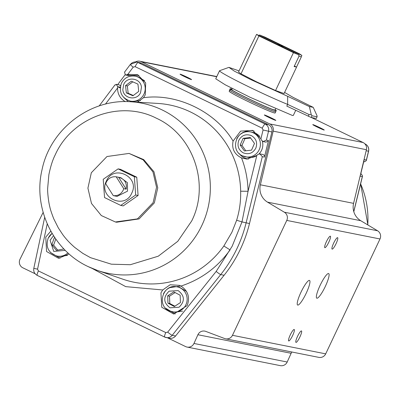 <?xml version="1.0" encoding="UTF-8"?>
<svg xmlns="http://www.w3.org/2000/svg" width="400" height="400" viewBox="0 0 400 400"><rect width="100%" height="100%" fill="white"/><g stroke="black" fill="none" stroke-linecap="round" stroke-linejoin="round"><path stroke-width="0.6" d="M291.905 352.015A6.355 6.235 -78.7 0 0 291.185 353.195L287.195 362.02A6.355 6.235 101.3 0 1 280.29 365.635L187.065 347.07A6.355 6.235 101.3 0 1 185.595 346.58L167.525 337.83M291.135 353.295L197.915 334.735L193.97 343.455A6.355 6.235 101.3 0 1 187.065 347.07M135.525 61.93A6.355 6.235 101.3 0 1 141.27 61.72L269.835 123.945A6.355 6.235 101.3 0 1 273.185 131.145L260.36 184.8A15.89 15.585 -78.7 0 0 267.535 202.145L284.35 212.215A6.355 6.235 101.3 0 1 286.775 220.415L232.47 335.3A6.355 6.235 101.3 0 1 224.64 338.535L205.79 331.4A6.355 6.235 -78.7 0 0 197.96 334.635L197.915 334.735M138.915 75.3L130.905 75.515L126.59 74.815L127.8 74.355L133.21 67.145L135.125 66.665L262.235 128.19A4.765 0.895 -64.2 0 1 265.175 124.065A6.355 6.235 101.3 0 1 268.515 131.295L266.36 140.11L263.115 141.58L265.985 142.155L268.33 140.95A2.175 2.135 -78.7 0 0 268.48 140.53L264.425 157.1A2.175 2.135 -78.7 0 0 262.775 154.46L259.885 153.88L262.305 156.68L246.1 222.88A131.875 129.365 101.3 0 1 237.075 248.34A131.875 129.365 101.3 0 1 220.705 274.59L172.21 335.305A6.355 6.235 101.3 0 1 164.665 337.06A4.765 0.895 115.8 0 1 164.625 337.05L37.235 275.39A4.765 0.895 115.8 0 0 37.275 275.405L164.585 337.025M263.115 141.58L261.34 140.035L260.915 138.785L252.69 130.4L240.605 131.115L233.085 141.1C215.86 111.78 176.85 92.905 143.485 97.73L137.47 102.18M259.885 153.88L257.8 154.49L256.85 155.4L246.98 159.085L241.54 157.915C245.66 168.63 247.835 179.75 248.07 191.275L241.985 221.91L232.175 246.225L216.175 271.42A4.765 0.43 38.6 0 0 220.705 274.59L224.095 275.265A131.875 129.365 -78.7 0 0 249.49 223.555L271.905 131.97A6.355 6.235 -78.7 0 0 268.565 124.74L141.46 63.22A6.355 6.235 -78.7 0 0 139.985 62.725L136.595 62.05A6.355 6.235 101.3 0 1 138.07 62.545L141.46 63.22M326.39 241.7A6.355 1.195 115.8 0 0 324.83 247.66A6.355 1.195 115.8 0 0 328.81 242.18A6.355 1.195 115.8 0 0 330.37 236.22A6.355 1.195 115.8 0 0 326.39 241.7M297.51 336.42A6.355 1.195 115.8 0 0 295.95 342.385A6.355 1.195 115.8 0 0 299.93 336.905A6.355 1.195 115.8 0 0 301.49 330.94A6.355 1.195 115.8 0 0 297.51 336.42M300.985 292.215A13.665 2.57 115.8 0 0 297.635 305.035A13.665 2.57 115.8 0 0 306.195 293.25A13.665 2.57 115.8 0 0 309.545 280.435A13.665 2.57 115.8 0 0 300.985 292.215M320.125 285.35A13.665 2.57 115.8 0 0 316.775 298.17A13.665 2.57 115.8 0 0 325.335 286.39A13.665 2.57 115.8 0 0 328.685 273.57A13.665 2.57 115.8 0 0 320.125 285.35M290.245 334.975A6.355 1.195 115.8 0 0 288.69 340.935A6.355 1.195 115.8 0 0 292.665 335.46A6.355 1.195 115.8 0 0 294.225 329.495A6.355 1.195 115.8 0 0 290.245 334.975M333.655 243.145A6.355 1.195 115.8 0 0 332.095 249.11A6.355 1.195 115.8 0 0 336.075 243.63A6.355 1.195 115.8 0 0 337.635 237.665A6.355 1.195 115.8 0 0 333.655 243.145M275.735 111.63L275.235 111.73C270.38 111.155 222.655 88.055 230.29 89.975M229.855 89.94L229.185 91.25A25.42 1.22 25.3 0 0 249.47 102.185A25.42 1.22 25.3 0 0 274.64 112.99A25.42 1.22 25.3 0 0 275.15 112.975L275.745 111.715M184.605 76.655A6.355 0.305 25.3 0 0 191.56 79.61A6.355 0.305 25.3 0 0 187.025 77.135A6.355 0.305 25.3 0 0 180.07 74.18A6.355 0.305 25.3 0 0 184.605 76.655M317.31 127.09A6.355 0.305 25.3 0 0 324.265 130.045A6.355 0.305 25.3 0 0 319.73 127.57A6.355 0.305 25.3 0 0 312.775 124.615A6.355 0.305 25.3 0 0 317.31 127.09M268.88 117.445A6.355 0.305 25.3 0 0 275.835 120.405A6.355 0.305 25.3 0 0 271.3 117.93A6.355 0.305 25.3 0 0 264.345 114.97A6.355 0.305 25.3 0 0 268.88 117.445M259.07 153.855A12.71 12.47 -78.7 0 0 262.35 141.295M259.825 136.52A12.71 12.47 -78.7 0 0 252.825 132.38L250.405 131.895A12.71 12.47 101.3 0 1 259.16 149.8A12.71 12.47 101.3 0 1 242.495 155.84M144.645 80.77L137.645 76.63L135.225 76.15A12.71 12.47 101.3 0 1 143.98 94.055A12.71 12.47 101.3 0 1 130.26 101.08L132.68 101.565L140.455 100.56M127.8 74.355L137.515 74.655L145.69 82.915L145.27 94.85L143.485 97.73M180.965 286.07C188.08 290.86 190.16 297.36 187.2 305.56L173.73 314.045L161.765 307.27L160.935 292.845L162.72 289.965L170.12 284.77L179.425 285.355L180.965 286.07C201.15 279.415 217.525 267.36 230.085 249.91L223.85 245.995L231.885 232.305L236.64 220.24C239.555 210.81 240.89 201.13 240.655 191.21L248.07 191.275L256.85 155.4M165.72 308.265L175.265 313.99M69.12 253.955L58.555 258.3L46.585 251.52L45.755 237.1L50.815 231.155M50.54 252.52L60.085 258.24M141.44 87.37L140.565 92.575C137.1 101.12 123.32 98.825 122.835 89.62L123.71 84.415C127.175 75.87 140.955 78.165 141.44 87.37M275.165 109.6L276.245 110.545L275.74 110.56C270.89 109.99 223.255 86.935 230.875 88.845L231.785 89.09M276.245 110.545L275.705 111.695L275.195 111.705C270.2 111.065 222.86 88.15 230.33 89.995M90.485 257.66L82.84 253.39L74.735 247.415C69.805 243.12 65.785 238.82 62.69 234.52L58.34 227.93L53.765 218.82C51.53 213.075 50.21 209.055 49.805 206.765C48.595 202.585 47.375 191.635 47.65 188.455L48.875 174.69C50.58 166.37 52.685 159.775 55.19 154.91C71.86 117.2 120.38 99.615 156.395 118.225C193.315 134.915 210.24 184.175 191.69 220.975L177.765 241.325L158.265 256.2L130.32 264.715L111.35 264.19L90.485 257.66M186.57 291.475L179.575 287.34L177.155 286.855A12.71 12.47 101.3 0 1 185.91 304.76A12.71 12.47 101.3 0 1 169.245 310.8M275.49 108.915L274.995 109.955L274.515 109.97C269.795 109.36 225.03 87.695 232.095 89.435M129.055 153.42L143.695 159.595L153.97 171.765L157.755 187.86L154.34 202.9L139.105 218.9L116.615 222.225L115.405 221.985L101.315 215.55L91.485 203.45L87.915 188.14L91.33 172.745L106.985 156.525L129.055 153.42L143.14 159.855L152.97 171.955L156.545 187.26L153.13 202.66L137.475 218.88L115.405 221.98M169.995 307.81C163.365 302.68 163.055 297.135 169.075 291.185L178.135 290.595C184.77 295.725 185.075 301.27 179.06 307.225L169.995 307.81M118.115 168.875L120.54 169.355L136.76 177.205L138.09 195.48L123.195 205.905L120.77 205.42L135.66 194.995L134.335 176.725L118.115 168.875L103.22 179.295L104.55 197.57L120.77 205.42M106.44 180.955C113.535 163.92 140.38 176.91 131.725 193.195C124.63 210.23 97.785 197.235 106.44 180.955M298.865 55.82L301.29 56.995L296.54 67.04L294.12 66.555L298.87 56.515L298.83 54.815L293.46 52.65L275.555 90.53L256.525 81.82L241.01 73.81L258.915 35.93L256.575 34.365L251.105 45.56M120.81 177.7L127.42 182.685L127.51 191.155L117.07 196.395M126.17 189.15L118.615 177.27C124.6 178.93 127.115 182.895 126.17 189.15L123.745 188.67L123.15 190.285C120.99 194.27 117.69 196.05 113.255 195.625L105.7 183.745L106.295 182.13C108.46 178.145 111.76 176.365 116.195 176.79L120.945 177.725M239.065 70.9L228.92 67.37L234.255 71.07L250.235 79.345L287.64 96.295L309.395 106.59L313.23 107.355L293.13 97.39L284.6 92.425M228.92 67.37L219.625 70.685A42.9 2.06 25.3 0 0 219.54 70.75A42.9 2.06 25.3 0 0 244.345 84.62A42.9 2.06 25.3 0 0 287.63 104.39L287.64 96.295M277.31 44.4L280.73 45.195L283.235 47.27M219.54 70.75L215.74 78.785L225.245 84.81L249.98 97.235L292.45 115.475L293.31 115.45L295.735 110.33M313.23 107.355L317.085 115.88L317.03 116.78L311.985 115.775L311.265 114.72L309.09 114.545L287.63 104.39L286.815 106.11L311.175 117.5L316.24 118.45M316.28 118.5L317.12 116.725L316.22 118.505M113.255 195.625L114.9 195.955M113.035 195.275L107.79 187.03M116.195 176.79L123.745 188.67M311.265 114.72L309.395 106.59M298.83 54.815L256.575 34.365M258.94 35.51L259.6 34.97L301.855 55.42L301.29 56.995M275.555 90.53L284.075 93.535L296.555 67.135L294.385 65.995M251.02 45.61L238.54 72.01L241.01 73.81M258.915 35.93L293.46 52.65M259.6 34.97L264.97 37.135L299.515 53.855L301.855 55.42M55.775 239.075L53.61 245.135L57.73 250.12M175.095 292.57L169.505 296.195L169.79 303.52L174.855 306.2M138.09 195.48L135.66 194.995M134.335 176.725L136.76 177.205M53.61 245.135L51.79 244.775L54.265 237.87L54.865 237.755M54.265 237.87L55.045 238.025M63.645 248.675L63.515 249.045L56.415 250.365L51.79 244.775M173.785 291.875L180.16 295.245L180.44 302.57L174.345 306.53L167.97 303.16L167.69 295.835L173.785 291.875M169.79 303.52L167.97 303.16M169.505 296.195L167.69 295.835M132.79 81.85L127.355 85.965L128.155 93.25L133.3 95.5M250.635 138.05L244.91 138.695L241.965 145.41L245.815 150.795M125.54 85.605L131.34 81.21L137.94 84.105L138.74 91.385L132.935 95.775L126.335 92.885L125.54 85.605L127.355 85.965M128.155 93.25L126.335 92.885M67.925 252.88A12.71 12.47 101.3 0 1 57.01 256.045L59.43 256.525L67.485 255.385M163.435 293.885A12.71 12.47 101.3 0 1 177.155 286.855C163.335 283.3 156.05 305.305 169.215 310.795L174.61 312.27L182.66 311.13M243.095 138.33L250.26 137.525L254.48 143.435L251.54 150.15L244.37 150.955L240.15 145.045L243.095 138.33L244.91 138.695M241.965 145.41L240.15 145.045M229.825 90.005L230.365 88.86L230.875 88.845M180.83 286L169.83 287.63M162.72 289.965L125.725 286.635L92.035 268.365M241.54 157.915C234.415 154.365 231.595 148.76 233.085 141.1M125.235 101.625L125.24 101.625C120.13 98.58 117.57 94.035 117.57 87.985L117.69 86.675L120.225 88.01M130.905 75.515L126.59 74.815L125.395 74.955L124.545 72.14L124.98 71.68M128.39 101.665L123.79 97.56M120.49 86.005A2.175 2.135 -78.7 0 0 119.015 84.875L116.29 84.335L117.69 86.675L120.705 87.275M216.175 271.42L167.68 332.14L165.795 332.575L38.405 270.92L37.555 269.16L47.22 223.865M248.52 159.025A14.3 14.03 101.3 0 1 238.97 153.305M243.08 132.67A14.3 14.03 101.3 0 1 254.09 131.045M236.685 138.925A12.71 12.47 101.3 0 1 250.405 131.895C236.585 128.34 229.3 150.345 242.465 155.83L247.86 157.31A12.71 12.47 -78.7 0 0 255.91 156.17M363.75 161.62L364.62 161.795L366.31 160.64L366.365 160.02L364.245 159.6L360.19 176.17L362.31 176.59L353.755 211.535M360.73 173.96L361.435 174.105L362.545 176.005L362.31 176.59M125.395 74.955L128.37 75.545L129.605 75.415M125.04 74.845L117.71 84.615M116.29 84.335L114.78 85.275M117.685 84.61L120.31 81.145M311.54 117.57L363.06 142.51A6.355 6.235 101.3 0 1 366.41 149.705L353.585 203.36A15.89 15.585 -78.7 0 0 360.755 220.71L377.575 230.775A6.355 6.235 101.3 0 1 380 238.975L325.695 353.86A6.355 6.235 101.3 0 1 318.835 357.375L225.61 338.815M35.145 273.76L22.855 267.81A6.355 6.235 101.3 0 1 20 259.255L43.14 212.395M165.795 332.575A4.765 0.895 115.8 0 0 164.625 337.05L169.53 338.23A6.355 6.235 -78.7 0 0 175.6 335.98L224.095 275.265M121.505 83.175A12.71 12.47 101.3 0 1 135.225 76.15C129.06 75.325 124.47 77.67 121.44 83.18C118.66 92.05 121.6 98.015 130.26 101.08M243.245 152.85C238.465 149.95 236.975 145.805 238.775 140.41C241.69 135.24 245.895 133.645 251.385 135.635C256.165 138.53 257.655 142.68 255.855 148.07C252.94 153.245 248.735 154.835 243.245 152.85M223.85 245.995A90.405 88.685 -78.7 0 1 122.92 279.21L97.385 270.41L88.15 266.6C52.965 250.335 32.805 207.765 42.07 169.575C50.33 129.02 90.305 98.46 130.96 101.78A86.73 85.08 101.3 0 1 162.23 109.97A86.73 85.08 101.3 0 1 201.88 225.405A86.73 85.08 101.3 0 1 97.385 270.41A86.73 85.08 101.3 0 1 88.185 266.615M240.655 191.21A90.405 88.685 -78.7 0 0 157.92 103.44L130.96 101.78M48.255 238.135A12.71 12.47 101.3 0 1 52.1 233.4M65.285 250.36L53.73 251.44L50.095 240.255L53.515 235.7M309.09 114.545L308.275 116.265M311.175 117.5L311.985 115.775M367.765 224.905A86.73 85.08 -78.7 0 0 360.615 183.885M105.455 104.125L117.57 87.985M249.49 223.555L241.985 221.91L236.64 220.24M262.235 128.19L263.07 129.995L260.915 138.785M366.16 150.74L368.52 151.21A6.355 6.235 -78.7 0 0 365.18 143.98A4.765 0.895 -64.2 0 1 365.22 143.99A4.765 0.895 -64.2 0 1 365.26 144.02M368.52 151.21L366.365 160.02M271.905 131.97L263.07 129.995M268.565 124.74L265.175 124.065L138.07 62.545A4.765 0.895 -64.2 0 0 135.125 66.665M133.21 67.145A4.765 0.405 -143.1 0 1 130.305 64.465L136.595 62.05A6.355 6.235 101.3 0 0 130.405 64.45M37.555 269.16L33.805 268.345L44.68 217.35M38.405 270.92A4.765 0.895 115.8 0 0 37.235 275.39C34.48 273.83 33.335 271.48 33.805 268.345M167.68 332.14A4.765 0.43 38.6 0 0 172.21 335.305L175.6 335.98M266.36 140.11L268.48 140.53M264.425 157.1L262.305 156.68M141.27 61.72L216.71 76.74M363.06 142.51L269.835 123.945M273.185 131.145L366.41 149.705M260.36 184.8L353.585 203.36M267.535 202.145L360.755 220.71M377.575 230.775L284.35 212.215M286.775 220.415L380 238.975M325.695 353.86L232.47 335.3M193.97 343.455L287.195 362.02M52.085 233.37L48.195 238.14C45.41 247.01 48.35 252.98 57.01 256.045M117.22 196.425L115.285 196.04M232.105 88.41L231.615 89.45M360.65 183.75L367.89 224.98M366.305 160.64L368.61 151.225C369.175 148.02 368.045 145.605 365.22 143.99L364.84 143.81M353.805 211.71L362.545 176.005M124.545 72.14L130.305 64.465M99.17 105.95L115.015 84.84M139.8 61.225L216.795 76.555"/></g></svg>
